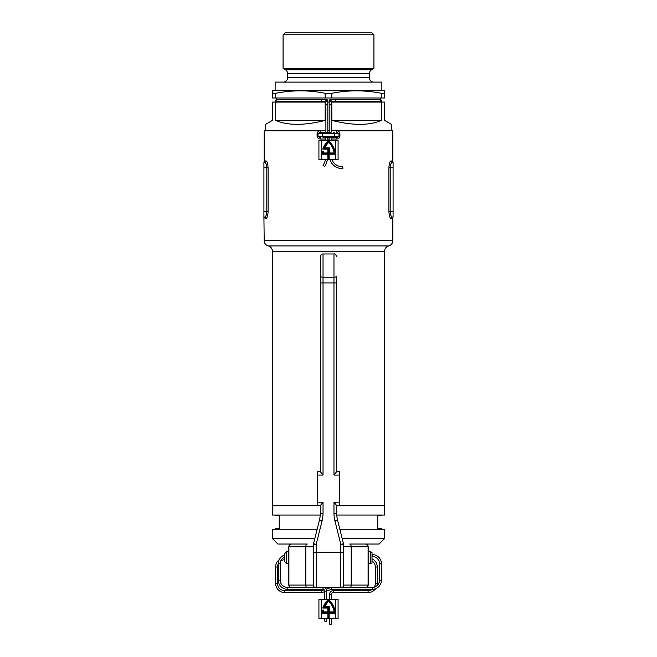 <?xml version="1.0" encoding="UTF-8"?>
<svg xmlns="http://www.w3.org/2000/svg" width="657" height="657" viewBox="0 0 657 657"><rect width="100%" height="100%" fill="white"/><g stroke="black" fill="none" stroke-linecap="round" stroke-linejoin="round"><path stroke-width="0.99" d="M328.5 132.188L329.182 132.188L329.182 100.693A0.961 0.961 0 0 0 330.143 101.654A0.961 0.961 0 0 0 331.103 100.693A0.961 0.961 0 0 0 330.143 99.741A0.961 0.961 0 0 0 329.182 100.693L330.143 99.741L331.103 100.726M329.182 104.8L331.103 104.8L331.235 132.188L320.304 132.188L331.235 132.188M336.762 515.031L384.6 515.031L384.6 251.229A5.47 5.47 0 0 1 388.706 245.923A5.47 5.47 0 0 0 392.812 240.626L392.812 217.845L391.736 218.387L392.812 217.845L393.083 217.024L392.286 217.024L393.083 217.024A1.371 1.347 -90 0 0 391.736 218.387L390.956 218.387C389.831 218.009 389.158 215.726 388.919 211.546L388.919 167.765C389.149 163.585 389.831 161.31 390.956 160.924L392.812 161.466L392.812 130.817L331.103 130.817M320.238 515.031L272.4 515.031L272.4 505.726L320.288 505.726L272.4 505.726L272.4 251.229A5.47 5.47 0 0 0 268.294 245.923A5.47 5.47 0 0 1 264.188 240.626L263.917 217.024L264.714 217.024C265.847 216.761 266.537 214.929 266.799 211.546L266.799 167.765C266.537 164.373 265.847 162.542 264.714 162.287L265.058 162.394M384.6 505.726L336.713 505.726L384.6 505.726M323.761 137.658L336.696 137.658L323.761 137.658A1.371 1.183 -90 0 1 322.579 136.295L338.979 136.295L338.979 133.552L339.915 133.552C339.538 131.761 338.412 130.85 336.524 130.817L336.696 132.188L338.979 133.552L318.021 133.552L320.304 132.188L320.476 130.817C318.588 130.85 317.454 131.761 317.085 133.552L318.021 133.552L318.021 136.295L322.579 136.295L322.579 133.552A1.371 1.183 -90 0 1 323.761 132.188M339.915 136.295L336.696 137.658L336.524 139.029C338.412 138.997 339.546 138.085 339.915 136.295L339.915 133.552M317.085 136.295C317.462 138.085 318.588 138.997 320.476 139.029L320.304 137.658L317.085 136.295L317.085 133.552M325.897 130.817L264.188 130.817L264.188 161.466L265.264 160.924L263.917 162.287L264.714 162.287A1.371 1.33 90 0 0 266.044 160.924C267.169 161.302 267.842 163.577 268.081 167.765L268.081 211.546C267.851 215.718 267.169 218.001 266.044 218.387L264.188 217.845M390.619 218.255L390.956 218.387A1.371 1.33 -90 0 1 392.286 217.024L393.083 217.024L393.083 162.287A1.371 1.347 90 0 1 391.736 160.924M266.381 161.055L265.264 160.924A1.371 1.347 90 0 1 263.917 162.287L264.714 162.287L263.917 162.287L263.917 217.024L264.714 217.024A1.371 1.33 -90 0 1 266.044 218.387M393.083 167.765L390.201 167.765C390.463 164.373 391.153 162.55 392.286 162.287L393.083 162.287L392.286 162.287L393.083 162.287L392.812 161.466M329.182 130.817L327.818 130.817M388.919 167.765L390.201 167.765L390.201 211.546C390.463 214.938 391.153 216.761 392.286 217.024L393.083 217.024M392.286 162.287A1.371 1.33 90 0 1 390.956 160.924M263.917 217.024A1.371 1.347 -90 0 1 265.264 218.387M380.493 102.081L380.493 101.654A0.961 0.961 0 0 0 381.454 100.693A0.961 0.961 0 0 0 380.493 99.741L330.143 99.741M380.493 100.693L380.493 97.983M276.507 102.081L276.507 101.654A0.961 0.961 0 0 1 275.546 100.693A0.961 0.961 0 0 1 276.507 99.741L326.858 99.741A0.961 0.961 0 0 1 327.818 100.693L327.818 100.669A0.961 0.961 0 0 1 326.858 101.654A0.961 0.961 0 0 1 325.897 100.693A0.961 0.961 0 0 1 326.858 99.741A0.961 0.961 0 0 1 327.818 100.693A0.961 0.961 0 0 1 326.858 101.654M276.507 100.693L276.507 97.983M283.077 34.764L284.99 32.85L372.01 32.85L373.923 34.764L283.077 34.764L283.077 68.427L373.923 68.427L371.599 69.765L285.401 69.765L283.077 68.427M384.6 93.302L384.6 97.983L381.265 97.983L381.265 93.302L384.6 93.302L384.6 90.814L383.228 90.321L273.772 90.321L272.4 90.814L272.4 93.302L272.4 90.814M275.735 93.302L272.4 93.302L272.4 97.983L275.735 97.983L275.735 93.302C292.209 90.017 308.691 90.017 325.166 93.302L331.834 93.302L331.834 97.983L325.166 97.983L325.166 93.302M381.265 93.302C364.791 90.017 348.309 90.017 331.834 93.302M381.865 90.321L381.865 82.109L275.135 82.109L275.135 90.321M373.792 82.109A4.377 4.377 0 0 1 369.415 77.731L287.585 77.731A4.377 4.377 0 0 1 283.208 82.109M369.415 77.731L369.415 73.559L287.585 73.559L287.585 77.731M369.415 73.559A4.377 4.377 0 0 1 371.599 69.765M287.585 73.559A4.377 4.377 0 0 0 285.401 69.765M373.923 34.764L373.923 68.427M265.559 130.817L265.559 124.37L272.4 120.42L272.4 102.081L275.735 102.081L275.735 120.42C287.692 125.643 304.166 125.643 325.166 120.42L325.166 102.081L325.897 102.081M331.103 102.081L331.834 102.081L331.834 120.42C352.834 125.643 369.308 125.643 381.265 120.42L381.265 102.081L384.6 102.081L384.6 120.42L391.441 124.37L391.441 130.817M329.182 102.081L327.818 102.081M384.6 91.742L384.6 91.052M381.265 97.983L331.834 97.983M331.834 102.081L381.265 102.081M381.265 120.42L331.834 120.42M325.166 97.983L275.735 97.983M275.735 102.081L325.166 102.081M325.166 120.42L275.735 120.42M314.818 538.568L272.4 538.568L277.87 544.037L307.279 544.037A2.735 1.462 -90 0 0 305.809 546.772L288.908 546.772L288.908 585.083C289.072 586.75 289.951 587.662 291.56 587.826L316.189 587.826L291.56 587.826C289.901 587.662 288.99 586.75 288.817 585.083L288.817 546.772C288.99 545.105 289.901 544.193 291.56 544.037C289.951 544.193 289.072 545.105 288.908 546.772L288.817 546.772C288.99 545.105 289.901 544.193 291.56 544.037L291.552 544.037M366.45 544.242L368.092 546.772L351.191 546.772A2.735 1.462 90 0 0 349.721 544.037L379.13 544.037L384.6 538.568L384.6 529.263L339.858 529.263M342.182 538.568L384.6 538.568M317.142 529.263L272.4 529.263L272.4 538.568M275.135 515.031L275.135 515.581L279.241 515.581L279.241 528.713L275.135 528.713L275.135 529.263M381.865 515.031L381.865 515.581L377.759 515.581L377.759 528.713L381.865 528.713L381.865 529.263M320.288 256.698L320.288 276.08L320.288 256.698A2.735 2.735 0 0 1 323.03 253.963L323.03 277.221L333.97 277.221L333.97 253.963L323.03 253.963M322.324 474.272L320.288 471.611L320.288 282.921L333.97 282.921L333.97 277.221A2.735 1.142 0 0 0 336.713 276.08L336.713 471.611L333.97 475.077L333.97 282.921L336.713 282.921M317.553 471.521L320.288 471.521L317.553 471.521L317.553 505.726L320.288 505.726M339.447 471.521L336.713 471.521L339.447 471.521L339.447 505.726L336.713 505.726M334.676 502.966L336.713 505.627L336.713 513.306A27.364 27.364 0 0 0 337.526 519.942L343.471 543.709A2.735 2.735 0 0 1 343.554 544.374L343.554 585.083L368.092 585.083L368.092 546.772C367.928 545.105 367.049 544.193 365.44 544.037C367.099 544.193 368.01 545.105 368.183 546.772L368.183 585.083C368.01 586.75 367.099 587.662 365.44 587.826L340.811 587.826L365.44 587.826L367.378 587.021L368.092 585.083C367.928 586.75 367.049 587.662 365.44 587.826L365.448 587.826M291.56 587.826L289.622 587.021L288.817 585.083L313.446 585.083L313.446 544.374A2.735 2.735 0 0 1 313.529 543.709L319.474 519.942A27.364 27.364 0 0 0 320.288 513.306L320.288 505.627L323.03 502.17L323.03 513.306A30.099 30.099 0 0 1 322.127 520.607L316.189 544.374L316.189 552.25L340.811 552.25L340.811 544.374L334.873 520.607A30.099 30.099 0 0 1 333.97 513.306L333.97 502.17L336.713 505.627M320.288 282.921L320.288 276.08A2.735 1.142 0 0 0 323.03 277.221L323.03 475.077L317.553 475.077M320.288 471.611L323.03 475.077M343.554 552.25L340.811 552.25L340.811 587.826A2.735 2.735 0 0 0 343.554 585.083A2.735 2.735 0 0 1 340.811 587.826L316.189 587.826A2.735 2.735 0 0 1 313.446 585.083A2.735 2.735 0 0 0 316.189 587.826L316.189 552.25L313.446 552.25M368.092 546.772L368.183 546.772C368.01 545.105 367.099 544.193 365.44 544.037M370.647 551.699L372.01 552.488L372.01 562.95L370.647 563.739L370.647 551.699L368.183 551.699M288.817 551.699L286.633 551.699L286.633 563.739L288.817 563.739M286.633 563.739L284.44 561.554L284.44 553.892L286.633 551.699M323.03 587.826L323.03 589.329A1.782 1.782 0 0 1 324.804 591.103L326.718 591.103A3.696 3.696 0 0 0 324.722 587.826M290.115 587.415L287.454 587.415L287.454 589.329A9.165 9.165 0 0 1 278.281 580.164L278.281 563.739A9.165 9.165 0 0 1 284.44 555.083M287.454 587.415A7.252 7.252 0 0 1 280.202 580.164L280.202 563.739A7.252 7.252 0 0 1 284.44 557.144M372.01 556.487L372.281 554.574A9.165 9.165 0 0 1 381.454 563.739L381.454 580.164A9.165 9.165 0 0 1 372.281 589.329A7.252 7.252 0 0 1 368.084 590.676L333.239 590.676A3.696 3.696 0 0 0 329.543 594.371L329.543 599.315M372.281 556.487A7.252 7.252 0 0 1 379.541 563.739L379.541 580.164A7.252 7.252 0 0 1 372.281 587.415L366.885 587.415M324.804 591.596L321.766 592.589L284.801 592.589A9.165 9.165 0 0 1 275.628 583.424L275.628 566.999A9.165 9.165 0 0 1 279.2 559.739M284.801 592.589L284.801 590.676A7.252 7.252 0 0 1 277.55 583.424L277.55 566.999A7.252 7.252 0 0 1 278.281 563.813M283.003 558.015A9.165 9.165 0 0 1 284.44 557.842M280.744 560.988A7.252 7.252 0 0 1 284.44 559.756M372.01 558.721A9.165 9.165 0 0 1 377.249 566.999L377.249 583.424A9.165 9.165 0 0 1 376.962 585.699M372.01 560.906A7.252 7.252 0 0 1 375.336 566.999L375.336 583.424A7.252 7.252 0 0 1 374.318 587.12M375.566 588.721A9.165 9.165 0 0 1 368.084 592.589L368.084 590.676M368.084 592.589L333.239 592.589A1.782 1.782 0 0 0 331.465 594.371L331.465 599.315M326.718 618.475L326.718 621.21L324.804 621.21L324.804 618.475M372.281 587.415L372.281 589.329L331.76 589.329L326.718 590.971M330.2 587.826L326.151 589.14M324.205 589.772L321.454 590.676L321.766 592.589M331.465 618.475L331.465 624.15L329.543 624.15L329.543 618.475M331.76 589.329L331.457 587.415M331.884 159.552A11.292 11.292 0 0 0 342.782 166.714L342.847 168.627A13.206 13.206 0 0 1 329.847 159.552M327.408 159.552A21.254 21.254 0 0 1 324.714 166.484L323.08 165.482A19.34 19.34 0 0 0 325.453 159.552M326.858 100.693L325.897 100.726M327.818 100.726L327.818 132.188M327.818 104.8L325.897 104.8L325.897 132.188M325.897 137.658L325.897 140.393M327.818 137.658L327.818 140.393M329.182 137.658L329.182 140.393M331.103 137.658L331.103 140.393M335.341 599.315L321.659 599.315L321.659 613.137L327.868 613.137L327.868 618.336L329.132 618.336L329.132 613.137L335.341 613.137A20.794 20.794 0 0 0 328.5 599.455A20.794 20.794 0 0 0 322.759 608.045L327.868 608.045L327.868 611.889L323.137 611.889A19.48 19.48 0 0 1 323.507 610.123L322.144 610.123A20.794 20.794 0 0 0 321.659 613.137L321.659 618.475L335.341 618.475L335.341 599.315L338.076 599.315L338.076 618.475L335.341 618.475M318.924 599.315L318.924 618.475L318.924 599.315L321.659 599.315M321.659 618.475L318.924 618.475M338.076 618.475L338.076 599.315M328.853 618.065L328.853 612.858L335.037 612.858A20.523 20.523 0 0 0 328.5 599.825A20.523 20.523 0 0 0 323.145 607.774L328.147 607.774L328.147 612.16L322.825 612.16A19.751 19.751 0 0 1 323.154 610.402L322.365 610.402A20.523 20.523 0 0 0 321.963 612.858L328.147 612.858L328.147 618.065L328.853 618.065M334.47 612.16A19.809 19.809 0 0 0 328.73 600.81A19.809 19.809 0 0 0 324.435 607.068L329.091 607.068L329.091 612.16L334.47 612.16M329.362 611.889L334.15 611.889A19.538 19.538 0 0 0 328.73 601.196A19.538 19.538 0 0 0 324.854 606.797L329.362 606.797L329.362 611.889M335.341 140.393L321.659 140.393L321.659 154.214L327.868 154.214L327.868 159.413L329.132 159.413L329.132 154.214L335.341 154.214A20.794 20.794 0 0 0 328.5 140.532A20.794 20.794 0 0 0 322.759 149.123L327.868 149.123L327.868 152.966L323.137 152.966A19.48 19.48 0 0 1 323.507 151.209L322.144 151.209A20.794 20.794 0 0 0 321.659 154.214L321.659 159.552L335.341 159.552L335.341 140.393L338.076 140.393L338.076 159.552L335.341 159.552M321.659 159.552L318.924 159.552L318.924 140.393L321.659 140.393M328.853 159.142L328.853 153.943L335.037 153.943A20.523 20.523 0 0 0 328.5 140.902A20.523 20.523 0 0 0 323.145 148.852L328.147 148.852L328.147 153.237L322.825 153.237A19.751 19.751 0 0 1 323.154 151.48L322.365 151.48A20.523 20.523 0 0 0 321.963 153.943L328.147 153.943L328.147 159.142L328.853 159.142M334.47 153.237A19.809 19.809 0 0 0 328.73 141.896A19.809 19.809 0 0 0 324.435 148.154L329.091 148.154L329.091 153.237L334.47 153.237M329.362 152.966L334.15 152.966A19.538 19.538 0 0 0 328.73 142.282A19.538 19.538 0 0 0 324.854 147.874L329.362 147.874L329.362 152.966M388.706 245.923L268.294 245.923M264.188 240.626L392.812 240.626M384.6 251.229L272.4 251.229M336.524 139.029L331.103 139.029M329.182 139.029L327.818 139.029M325.897 139.029L320.476 139.029M388.919 211.546L393.083 211.546M263.917 211.546L268.081 211.546M263.917 167.765L268.081 167.765M333.239 137.658A1.371 1.183 90 0 0 334.421 136.295L334.421 133.552A1.371 1.183 90 0 0 333.239 132.188M333.97 513.306L336.713 513.306A27.364 27.364 0 0 0 337.526 519.942L334.873 520.607M322.127 520.607L319.474 519.942A27.364 27.364 0 0 0 320.288 513.306L323.03 513.306M349.721 587.826A2.735 1.462 -90 0 0 351.191 585.083L351.191 546.772L343.554 546.772M323.03 502.17L317.553 502.17M339.447 502.17L333.97 502.17M339.447 475.077L333.97 475.077M313.446 546.772L305.809 546.772L305.809 585.083A2.735 1.462 90 0 0 307.279 587.826M343.554 544.374L340.811 544.374L343.471 543.709M313.446 585.083A2.735 2.735 0 0 0 316.189 587.826M313.529 543.709L316.189 544.374L313.446 544.374M333.239 592.589L333.239 590.676M331.465 594.371L329.543 594.371M377.249 583.424L375.336 583.424M377.249 566.999L375.336 566.999M275.628 566.999L277.55 566.999M275.628 583.424L277.55 583.424M379.541 580.164L381.454 580.164M379.541 563.739L381.454 563.739M280.202 563.739L278.281 563.739M280.202 580.164L278.281 580.164M380.493 101.654L335.826 101.654L335.826 99.741M276.507 101.654L321.174 101.654L321.174 99.741M331.103 104.8L331.103 100.693L330.143 100.693M333.97 253.963C334.643 253.265 335.555 254.177 336.713 256.698M370.647 563.739L368.183 563.739M324.804 591.103L324.804 599.315M323.03 589.329L287.454 589.329M321.454 590.676L284.801 590.676M326.718 591.103L326.718 599.315M325.897 104.8L325.897 100.693M335.826 101.654L331.103 101.654M321.174 101.654L325.897 101.654"/></g></svg>
